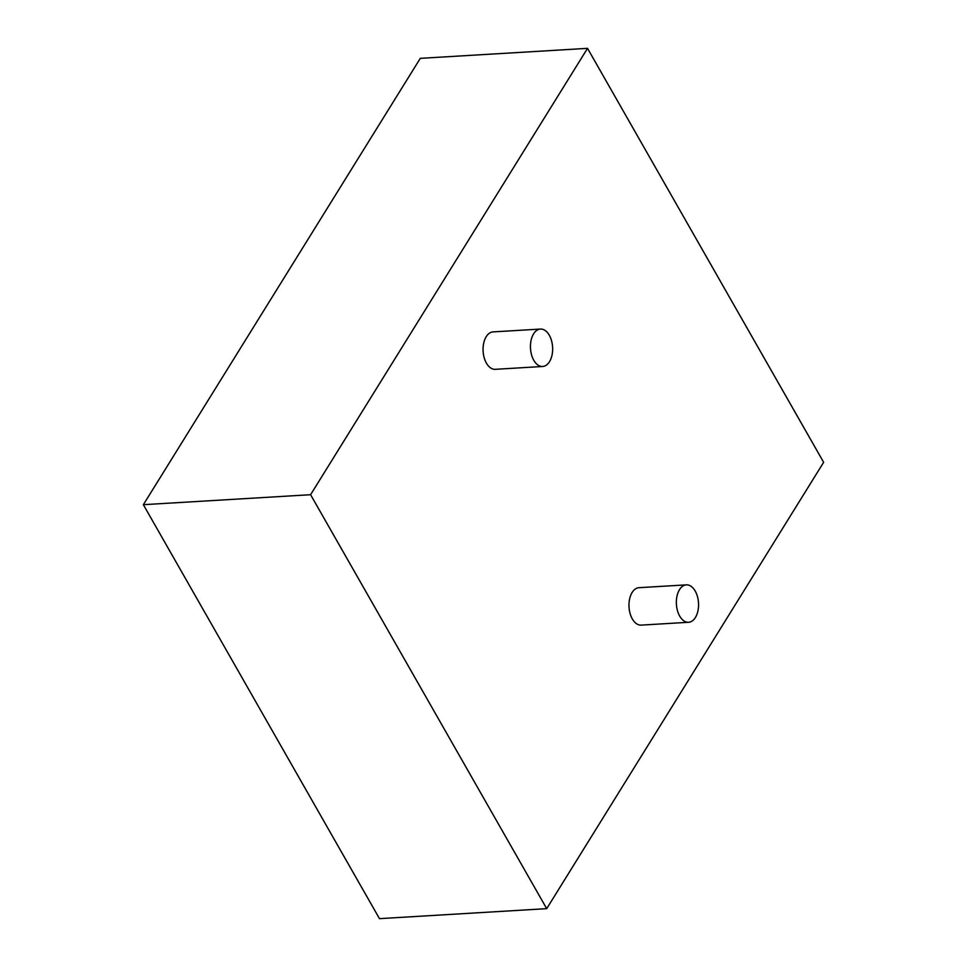 <?xml version="1.0" encoding="UTF-8"?>
<svg xmlns="http://www.w3.org/2000/svg" width="967" height="967" viewBox="0 0 967 967"><rect width="100%" height="100%" fill="white"/><g stroke="black" fill="none" stroke-linecap="round" stroke-linejoin="round"><path stroke-width="1.45" d="M310.6 494.705L546.706 908.654L379.475 918.65L143.358 504.689L420.294 58.346L587.525 48.35L310.6 494.705L143.358 504.689M546.706 908.654L823.642 462.311L587.525 48.35M542.668 366.481L495.285 369.321A18.748 11.072 -93.4 0 1 483.113 351.263A18.748 11.072 -93.4 0 1 493.049 331.899L540.432 329.07A18.748 11.072 -93.4 0 1 549.316 335.271A18.748 11.072 -93.4 0 1 552.036 355.094A18.748 11.072 -93.4 0 1 542.668 366.481A18.748 11.072 -93.4 0 1 530.496 348.434A18.748 11.072 -93.4 0 1 540.432 329.07M688.577 622.277L641.194 625.117A18.748 11.072 -93.4 0 1 629.021 607.058A18.748 11.072 -93.4 0 1 638.957 587.694L686.34 584.866A18.748 11.072 -93.4 0 1 695.213 591.067A18.748 11.072 -93.4 0 1 697.944 610.902A18.748 11.072 -93.4 0 1 688.577 622.277A18.748 11.072 -93.4 0 1 676.404 604.23A18.748 11.072 -93.4 0 1 686.34 584.866"/></g></svg>
